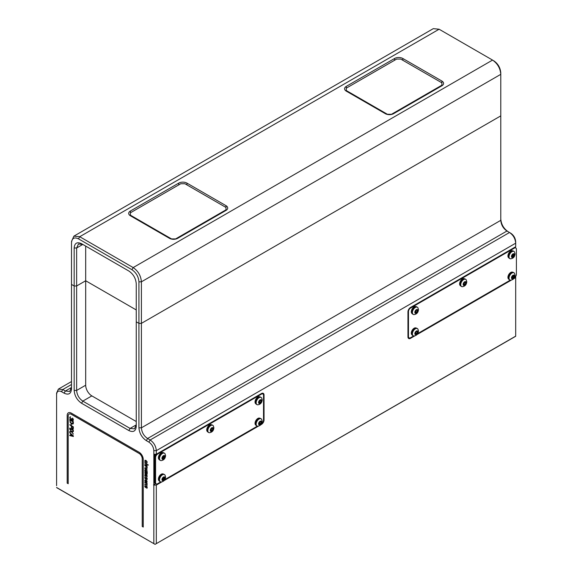 <?xml version="1.0" encoding="UTF-8"?>
<svg xmlns="http://www.w3.org/2000/svg" width="573" height="573" viewBox="0 0 573 573"><rect width="100%" height="100%" fill="white"/><g stroke="black" fill="none" stroke-linecap="round" stroke-linejoin="round"><path stroke-width="0.86" d="M515.693 336.15L155.075 544.35L56.591 487.609M515.378 247.722L515.378 246.927M509.533 232.509L510.758 233.218C513.752 235.281 515.399 238.132 515.693 241.763L515.693 243.181M260.751 424.801L261.467 424.385A3.631 2.099 120 0 0 264.038 419.93L264.038 395.005A3.631 2.099 120 0 0 261.467 393.522L156.307 454.239L156.307 450.672C155.942 446.138 153.886 442.578 150.14 439.992L147.569 438.51C143.823 435.924 141.767 432.364 141.402 427.823L141.402 323.365L500.781 115.875L500.781 220.333C501.153 224.874 503.209 228.434 506.955 231.019L509.519 232.502C513.265 235.088 515.32 238.647 515.693 243.188L515.693 246.748L410.526 307.465A3.631 2.099 120 0 0 407.955 311.913L407.955 336.838A3.631 2.099 120 0 0 410.526 338.328L409.924 337.977M500.781 103.77L500.781 218.915C501.225 224.358 503.696 228.627 508.187 231.728L506.955 231.019L147.569 438.51L146.337 440.644C141.839 437.543 139.375 433.267 138.931 427.823L138.931 323.365L141.402 323.365L138.931 323.365L136.259 321.825L136.259 426.283C135.822 431.211 133.351 432.636 128.861 430.552L81.574 403.256C77.083 400.155 74.612 395.879 74.168 390.435L74.168 285.977L76.639 285.977L85.685 280.756L136.259 309.95L85.685 280.756L76.639 285.977L76.639 247.994L78.444 243.998L82.806 244.427L128.882 271.036M71.496 241.462L73.903 236.14L79.719 236.713L78.487 238.848C74.239 236.878 71.912 238.225 71.496 242.888L71.496 284.43L74.168 285.977L71.496 284.43L71.496 283.012L71.496 388.888C71.052 393.823 68.588 395.248 64.097 393.164L61.526 391.681C58.525 390.285 56.885 391.237 56.591 394.532L56.591 485.689M71.496 387.477L69.691 391.459L65.329 391.03L62.758 389.547L58.396 389.11L56.591 393.107L56.591 394.518M515.693 336.265L155.075 544.35L56.591 487.494M153.836 543.261L153.836 450.672C153.543 447.047 151.902 444.197 148.901 442.127L146.337 440.644M136.259 424.872L134.454 428.848L130.092 428.418L82.806 401.114C79.06 398.536 77.004 394.969 76.639 390.435L76.639 285.977L74.168 285.977L74.168 247.994C74.619 243.059 77.083 241.634 81.574 243.718L128.861 271.022C133.351 274.13 135.822 278.399 136.259 283.836L136.259 321.825L138.931 323.365L138.931 281.823C138.516 276.68 136.188 272.641 131.94 269.711L78.487 238.848M146.015 460.406L144.948 460.37L144.869 461.509L145.556 462.49L145.248 460.699L146.402 461.064L146.781 463.127L147.168 461.874L146.015 460.406M144.79 463.005L146.709 464.259L146.631 465.319L144.79 464.331L146.323 465.584L147.24 465.376L146.86 464.202L148.393 465.083L144.79 463.005M144.79 465.656L146.323 466.537L147.24 468.026L146.781 466.802L147.24 466.701L144.79 465.656M144.79 468.084L145.327 469.717L147.089 470.44L146.709 468.449L145.327 467.654L144.79 468.084M144.79 470.512L146.939 472.116L144.79 471.321L146.939 473.219L146.631 473.556L144.79 472.868L147.168 473.943L147.24 471.558L144.79 470.512M144.79 475.805L147.168 476.593L146.939 474.766L146.631 476.356L146.172 474.544L145.177 473.749L144.79 475.805M146.631 477.825L146.939 479.845L147.24 478.691L146.781 477.545L146.094 477.588L145.406 478.734L145.098 476.722L144.79 477.868L145.714 479.135L146.631 477.825M146.015 480.045L144.948 480.016L144.869 481.148L145.556 482.137L145.098 480.69L146.015 480.418L146.015 482.402L146.939 482.638L147.089 481.256L146.015 480.045M144.79 482.652L146.552 483.669L146.939 484.55L146.631 484.959L144.79 484.343L147.168 485.195L146.86 483.841L147.24 483.698L144.79 482.652M146.631 486.362L146.939 488.375L147.24 487.229L146.781 486.083L146.094 486.126L145.406 487.272L145.098 485.252L144.79 486.405L145.714 487.666L146.631 486.362M70.135 419.021L71.202 419.787L71.589 419.493L72.506 420.539L73.272 420.317L73.272 419.142L72.506 418.032L72.735 420.152L71.432 418.519L71.202 419.343L70.436 418.978L70.135 417.696L70.594 416.858L69.748 417.402L70.135 419.021M73.344 423.447L73.344 421.685L69.748 419.608L70.286 422.638L72.506 424.07L73.344 423.447M71.052 424.922L71.432 425.145L71.052 423.891L71.052 424.922M72.506 429.07L73.272 428.926L73.344 426.835L69.748 424.758L71.36 426.126L71.432 427.866L72.506 429.07M69.748 428.511L73.344 430.588L73.344 430.144L69.748 428.067L69.748 428.511M69.748 431.598L69.748 432.042L71.589 431.849L73.344 434.119L71.89 431.806L73.344 431.619L73.344 431.175L71.589 431.412L69.748 429.098L71.202 431.412L69.748 431.598M73.344 436.476L73.344 435.881L69.748 432.629L70.665 433.897L70.665 435.365L69.748 435.129L69.748 435.573L73.344 436.476M71.288 413.104A5.816 3.359 -120 0 0 67.177 415.482L67.177 483.139L68.208 483.734L68.208 416.077A4.362 2.521 60 0 1 71.288 414.293L139.139 453.465A4.362 2.521 60 0 1 142.219 458.808L142.219 526.465L143.25 527.06L143.25 459.396A5.816 3.359 -120 0 0 139.139 452.276L71.288 413.104M156.307 543.261L156.307 485.095L161.758 481.95M164.114 480.589L258.387 426.162M515.693 241.763L515.693 246.748M515.693 276.444L515.693 277.611L513.63 278.8M511.274 280.161L417.001 334.589M414.644 335.95L410.526 338.328M515.693 277.611L515.693 335.771M71.496 283.012L71.496 387.47L65.329 391.03L64.097 393.164M500.781 218.915L500.781 220.333L141.402 427.823L138.931 427.823M510.758 233.218L509.519 232.502L510.758 233.218L509.519 232.502L150.14 439.992L148.901 442.127M153.836 485.095L156.307 485.095M156.307 454.239L153.836 454.239M71.496 388.888L71.496 387.47M56.591 394.532L56.591 393.107M136.259 421.535L91.852 395.893A8.724 5.035 60 0 1 85.685 385.214L85.685 246.089M136.259 321.825L136.259 426.283M264.038 407.883L263.523 408.184M263.752 393.809L263.15 394.152M262.341 393.193A3.631 2.099 -60 0 1 262.484 393.837M153.528 484.923L155.763 483.633M408.742 337.561A3.631 2.099 -60 0 1 408.112 337.762M145.098 468.406L145.556 468.084L146.473 468.614L146.86 470.01L145.556 469.552L145.098 468.406M146.094 476.041L145.248 475.261L145.248 474.158L145.943 474.702L146.094 476.041M146.402 480.711L146.709 482.287L146.323 482.208L146.402 480.711M72.886 421.864L72.656 423.569L70.973 422.817L70.286 421.979L70.207 420.317L72.886 421.864M71.818 427.787L71.818 426.391L72.964 427.057L72.886 428.633L71.818 427.787M73.043 436.003L70.973 435.473L70.973 434.148L73.043 436.003M147.025 463.027L146.53 462.669M146.745 462.683L146.602 461.201L145.298 460.678M145.556 462.418L144.919 461.473L145.127 460.226M146.795 465.247L146.602 463.994L144.84 462.669M148.393 465.025L146.975 464.266M147.032 465.67L144.84 464.359M147.232 467.962L144.84 465.319M147.096 470.426L145.148 469.409L144.983 467.711M145.227 468.127L146.53 468.585L146.86 470.003M146.867 472.353L146.76 471.586L144.84 470.175M147.168 473.928L144.84 472.524M146.867 473.527L146.681 472.718L144.84 471.35M147.032 476.7L144.84 475.447M145.119 475.454L144.983 473.821M146.81 476.335L146.681 474.544M146.094 475.984L145.993 474.673L145.277 474.165M146.81 479.429L146.495 477.81M145.757 479.107L144.919 478.326L145.112 476.722M145.592 478.72L146.33 477.431M146.975 479.809L146.681 479.451M146.96 482.609L146.065 482.373L146.065 480.382L145.291 480.324M145.556 482.065L144.919 481.119L145.127 479.873M146.738 482.258L146.989 481.721L146.373 480.697M146.795 484.887L146.602 483.633L144.84 482.308M147.032 485.31L144.84 484.006M146.81 487.96L146.495 486.348M145.757 487.637L144.919 486.857L145.112 485.259M145.592 487.258L146.33 485.961M146.975 488.346L146.681 487.981M71.446 419.744L70.028 418.677L70.15 416.807M71.238 419.314L71.482 418.548M72.771 420.124L72.556 418.075M73.129 420.51L71.604 419.522M73.129 423.963L70.336 422.609L69.799 419.637M72.692 423.54L72.936 421.828L70.257 420.346M71.432 425.08L71.102 423.92M73.079 429.055L72.019 428.661L71.41 426.097L69.799 424.786M72.893 428.618L73.015 427.028L71.869 426.419M73.344 430.531L69.799 428.095M73.344 434.019L71.639 431.82L69.799 432.013L69.799 431.591M71.188 431.39L69.799 429.163M73.344 431.591L71.962 431.798M73.344 436.433L69.799 435.544L69.799 435.143M70.665 435.322L70.723 433.868L69.799 432.672M72.972 435.938L71.023 434.191M68.208 483.676L67.227 483.111L67.227 415.454A5.816 3.359 60 0 1 68.409 412.804M143.25 527.002L142.276 526.437L142.276 458.772A4.362 2.521 -120 0 0 139.189 453.436L71.346 414.265A4.362 2.521 -120 0 0 69.14 414.064M79.719 236.713L133.172 267.577C138.172 271.022 140.908 275.771 141.402 281.823L141.402 323.365L500.781 115.875L500.781 74.332C500.293 68.28 497.55 63.531 492.558 60.086L439.104 29.223L79.719 236.713M346.278 88.163L396.652 59.076L400.763 59.076L441.883 82.82L441.883 85.191L391.509 114.278L387.398 114.278L346.278 90.534L346.278 91.128L385.343 113.683A5.816 3.359 180 0 0 393.565 113.683L441.883 85.785A5.816 3.359 180 0 0 443.581 83.414A5.816 3.359 180 0 0 441.883 81.037L402.819 58.489A5.816 3.359 180 0 0 394.589 58.489L346.278 86.38L346.278 91.128A5.816 3.359 180 0 1 344.574 88.758A5.816 3.359 180 0 1 346.278 86.38M138.609 219.91A2.908 1.676 0 0 0 138.623 219.917L171.52 238.912L130.4 215.169L130.4 215.763L169.465 238.318A5.816 3.359 180 0 0 177.687 238.318L226.006 210.42A5.816 3.359 180 0 0 227.703 208.049A5.816 3.359 180 0 0 226.006 205.671L186.941 183.124A5.816 3.359 180 0 0 178.719 183.124L130.4 211.014L130.4 212.798L180.774 183.718L184.886 183.718L226.006 207.455L226.006 209.825L175.632 238.912L217.776 214.574A2.908 1.676 0 0 0 217.797 214.567M130.4 215.763A5.816 3.359 180 0 1 128.696 213.392A5.816 3.359 180 0 1 130.4 211.014M131.432 215.763L130.916 216.064M225.49 210.721L224.974 210.42M174.937 239.206A2.908 1.676 0 0 0 175.632 238.912L171.52 238.912A2.908 1.676 0 0 0 172.215 239.206M441.368 86.086L440.852 85.785M347.302 91.128L346.794 91.422M393.544 113.103A5.816 3.359 0 0 0 393.565 113.089L431.598 91.128A5.816 3.359 0 0 0 431.619 91.114M356.535 96.457A5.816 3.359 0 0 0 356.556 96.472L385.343 113.089A5.816 3.359 0 0 0 385.364 113.103M493.79 60.802C498.037 63.732 500.365 67.764 500.781 72.907L500.781 74.332L141.402 281.823L138.931 281.823M500.781 72.907L500.781 74.318M136.259 283.814L136.259 320.4M81.574 243.718L82.806 244.427L76.639 247.994L74.168 247.994M73.903 236.14L433.288 28.65L439.104 29.223M347.439 91.207A5.816 3.359 0 0 0 347.095 91.601M348.334 91.723L348.334 91.723A5.816 3.359 180 0 0 347.854 92.038M130.4 215.169L130.4 212.798M346.278 91.128L346.278 90.534M155.584 482.545A2.908 1.676 120 0 0 156.185 483.877L155.161 483.283A2.908 1.676 -60 0 1 154.56 481.95L155.584 482.545L155.584 457.619A2.908 1.676 120 0 1 157.639 454.06L157.131 453.759A2.908 1.676 120 0 0 155.075 457.318L155.075 482.251A2.908 1.676 120 0 0 155.677 483.583L154.646 482.989A2.908 1.676 -60 0 1 154.044 481.657L154.044 456.731A2.908 1.676 -60 0 1 154.954 454.239M513.838 247.815L513.838 247.815A2.908 1.676 120 0 1 515.292 247.672L514.69 247.321A2.908 1.676 -60 0 1 514.776 247.371L515.807 247.966A2.908 1.676 120 0 0 514.353 248.109L513.838 247.815M157.639 454.06L261.467 394.117A2.908 1.676 -60 0 1 263.523 395.298L263.523 420.231A2.908 1.676 -60 0 1 261.496 423.776M257.377 426.147L164.866 479.565M160.748 481.943L157.639 483.734A2.908 1.676 120 0 1 156.185 483.877M262.312 393.837A2.908 1.676 120 0 0 261.825 393.343M154.56 481.95L154.56 457.025A2.908 1.676 -60 0 1 155.706 454.239M514.382 277.776A2.908 1.676 120 0 0 516.409 274.223L516.409 249.298A2.908 1.676 120 0 0 515.807 247.966M510.264 280.147L417.746 333.565M413.634 335.936L410.526 337.733A2.908 1.676 -60 0 1 408.47 336.544L408.47 311.619A2.908 1.676 -60 0 1 410.526 308.059L514.353 248.109M407.983 337.239A2.908 1.676 120 0 0 408.649 337.418M417.051 333.801A1.16 0.673 120 0 0 416.915 333.665A1.16 0.673 120 0 0 415.618 334.632A1.16 0.673 120 0 0 415.489 333.543A1.16 0.673 120 0 0 414.895 333.608A1.16 0.673 120 0 0 415.626 332.712A1.16 0.673 120 0 0 415.618 331.753A1.16 0.673 120 0 0 415.754 331.882A1.16 0.673 120 0 0 417.051 330.922A1.16 0.673 120 0 0 417.18 332.011A1.16 0.673 120 0 0 417.774 331.946A1.16 0.673 120 0 0 417.044 332.841A1.16 0.673 120 0 0 417.051 333.801M417.903 329.074A4.14 2.392 120 0 0 417.416 328.616A4.14 2.392 120 0 0 414.222 329.726A4.14 2.392 120 0 0 412.417 333.894A4.14 2.392 -60 0 0 413.276 335.792A4.14 2.392 -60 0 0 413.914 335.986C416.671 335.628 418.19 333.973 418.462 331.022L417.903 329.074M413.276 335.792L412.567 335.384A4.14 2.392 -60 0 1 411.708 333.486A4.14 2.392 -60 0 1 413.52 329.317A4.14 2.392 -60 0 1 416.707 328.207L417.416 328.616M415.934 333.099A1.16 0.673 -60 0 1 416.127 331.917M415.468 333.02A1.16 0.673 -60 0 1 415.848 333.049A1.16 0.673 -60 0 1 415.984 333.185M412.094 334.947A3.997 2.306 -60 0 1 411.521 331.731A3.997 2.306 -60 0 1 414.121 328.236A3.997 2.306 -60 0 1 416.091 328.021M417.051 312.435A1.16 0.673 120 0 0 416.915 312.299A1.16 0.673 120 0 0 415.618 313.266A1.16 0.673 120 0 0 415.489 312.17A1.16 0.673 120 0 0 414.895 312.242A1.16 0.673 120 0 0 415.626 311.347A1.16 0.673 120 0 0 415.618 310.387A1.16 0.673 120 0 0 415.754 310.516A1.16 0.673 120 0 0 417.051 309.556A1.16 0.673 120 0 0 417.18 310.645A1.16 0.673 120 0 0 417.774 310.58A1.16 0.673 120 0 0 417.044 311.476A1.16 0.673 120 0 0 417.051 312.435M417.903 307.708A4.14 2.392 120 0 0 417.416 307.25A4.14 2.392 120 0 0 414.222 308.36A4.14 2.392 120 0 0 412.417 312.529A4.14 2.392 -60 0 0 413.276 314.427A4.14 2.392 -60 0 0 413.914 314.62C416.671 314.262 418.19 312.607 418.462 309.656L417.903 307.708M413.276 314.427L412.567 314.018A4.14 2.392 -60 0 1 411.708 312.12A4.14 2.392 -60 0 1 413.52 307.952A4.14 2.392 -60 0 1 416.707 306.841L417.416 307.25M415.934 311.733A1.16 0.673 -60 0 1 416.127 310.552M415.468 311.655A1.16 0.673 -60 0 1 415.848 311.683A1.16 0.673 -60 0 1 415.984 311.812M412.094 313.574A3.997 2.306 -60 0 1 411.521 310.365A3.997 2.306 -60 0 1 414.121 306.87A3.997 2.306 -60 0 1 416.091 306.655M465.369 284.537A1.16 0.673 120 0 0 465.233 284.409A1.16 0.673 120 0 0 463.929 285.368A1.16 0.673 120 0 0 463.808 284.28A1.16 0.673 120 0 0 463.213 284.344A1.16 0.673 120 0 0 463.937 283.449A1.16 0.673 120 0 0 463.929 282.489A1.16 0.673 120 0 0 464.066 282.625A1.16 0.673 120 0 0 465.369 281.658A1.16 0.673 120 0 0 465.491 282.747A1.16 0.673 120 0 0 466.093 282.682A1.16 0.673 120 0 0 465.362 283.578A1.16 0.673 120 0 0 465.369 284.537M466.221 279.817A4.14 2.392 120 0 0 465.734 279.359A4.14 2.392 120 0 0 462.54 280.469A4.14 2.392 120 0 0 460.735 284.638A4.14 2.392 -60 0 0 461.587 286.529A4.14 2.392 -60 0 0 462.232 286.722C464.99 286.364 466.501 284.717 466.78 281.766L466.221 279.817M461.587 286.529L460.885 286.12A4.14 2.392 -60 0 1 460.026 284.229A4.14 2.392 -60 0 1 461.831 280.054A4.14 2.392 -60 0 1 465.025 278.944L465.734 279.359M464.252 283.843A1.16 0.673 -60 0 1 464.445 282.654M463.786 283.757A1.16 0.673 -60 0 1 464.166 283.793A1.16 0.673 -60 0 1 464.302 283.921M460.413 285.683A3.997 2.306 -60 0 1 459.84 282.468A3.997 2.306 -60 0 1 462.44 278.972A3.997 2.306 -60 0 1 464.409 278.757M512.248 257.478A1.16 0.673 -60 0 1 512.964 256.568A1.16 0.673 -60 0 1 513.687 256.647A1.16 0.673 -60 0 1 513.68 255.687A1.16 0.673 -60 0 1 514.404 254.792A1.16 0.673 -60 0 1 513.68 254.734A1.16 0.673 -60 0 1 513.687 253.767A1.16 0.673 -60 0 1 512.964 254.67A1.16 0.673 -60 0 1 512.248 254.598A1.16 0.673 -60 0 1 512.255 255.558A1.16 0.673 -60 0 1 511.524 256.453A1.16 0.673 -60 0 1 512.255 256.503A1.16 0.673 -60 0 1 512.248 257.478M514.533 251.919A4.14 2.392 120 0 0 514.045 251.461A4.14 2.392 120 0 0 510.858 252.571A4.14 2.392 120 0 0 509.046 256.74A4.14 2.392 -60 0 0 509.906 258.638A4.14 2.392 -60 0 0 510.55 258.824C513.301 258.473 514.819 256.819 515.091 253.868L514.533 251.919M509.906 258.638L509.196 258.23A4.14 2.392 -60 0 1 508.337 256.332A4.14 2.392 -60 0 1 510.149 252.163A4.14 2.392 -60 0 1 513.344 251.053L514.045 251.461M513.809 254.856A4.14 2.392 -60 0 1 512.67 256.804M508.724 257.786A3.997 2.306 -60 0 1 508.151 254.577A3.997 2.306 -60 0 1 510.758 251.081A3.997 2.306 -60 0 1 512.72 250.867M513.243 254.455A3.997 2.306 -60 0 1 512.14 256.396M512.355 257.026A3.997 2.306 120 0 0 513.737 254.806M512.248 278.843A1.16 0.673 -60 0 1 512.964 277.934A1.16 0.673 -60 0 1 513.687 278.012A1.16 0.673 -60 0 1 513.68 277.053A1.16 0.673 -60 0 1 514.404 276.157A1.16 0.673 -60 0 1 513.68 276.1A1.16 0.673 -60 0 1 513.687 275.133A1.16 0.673 -60 0 1 512.964 276.036A1.16 0.673 -60 0 1 512.248 275.964A1.16 0.673 -60 0 1 512.255 276.924A1.16 0.673 -60 0 1 511.524 277.819A1.16 0.673 -60 0 1 512.255 277.869A1.16 0.673 -60 0 1 512.248 278.843M514.533 273.285A4.14 2.392 120 0 0 514.045 272.827A4.14 2.392 120 0 0 510.858 273.937A4.14 2.392 120 0 0 509.046 278.106A4.14 2.392 -60 0 0 509.906 280.004A4.14 2.392 -60 0 0 510.55 280.197C513.301 279.839 514.819 278.184 515.091 275.233L514.533 273.285M509.906 280.004L509.196 279.595A4.14 2.392 -60 0 1 508.337 277.697A4.14 2.392 -60 0 1 510.149 273.529A4.14 2.392 -60 0 1 513.344 272.419L514.045 272.827M513.809 276.222A4.14 2.392 -60 0 1 512.67 278.17M508.724 279.151A3.997 2.306 -60 0 1 508.151 275.942A3.997 2.306 -60 0 1 510.758 272.447A3.997 2.306 -60 0 1 512.72 272.232M513.243 275.821A3.997 2.306 -60 0 1 512.14 277.762M512.355 278.392A3.997 2.306 120 0 0 513.737 276.172M260.801 424.013A1.16 0.673 120 0 0 260.665 423.877A1.16 0.673 120 0 0 259.361 424.844A1.16 0.673 120 0 0 259.24 423.755A1.16 0.673 120 0 0 258.645 423.819A1.16 0.673 120 0 0 259.368 422.924A1.16 0.673 120 0 0 259.361 421.964A1.16 0.673 120 0 0 259.497 422.093A1.16 0.673 120 0 0 260.801 421.134A1.16 0.673 120 0 0 260.923 422.222A1.16 0.673 120 0 0 261.517 422.158A1.16 0.673 120 0 0 260.794 423.053A1.16 0.673 120 0 0 260.801 424.013M261.646 419.293A4.14 2.392 120 0 0 261.166 418.827A4.14 2.392 120 0 0 257.972 419.937A4.14 2.392 120 0 0 256.16 424.106A4.14 2.392 -60 0 0 257.019 426.004A4.14 2.392 -60 0 0 257.664 426.197C260.421 425.839 261.933 424.185 262.212 421.234L261.646 419.293M257.019 426.004L256.31 425.596A4.14 2.392 -60 0 1 255.458 423.698A4.14 2.392 -60 0 1 257.263 419.529A4.14 2.392 -60 0 1 260.457 418.419L261.166 418.827M259.684 423.311A1.16 0.673 -60 0 1 259.877 422.129M259.218 423.232A1.16 0.673 -60 0 1 259.59 423.261A1.16 0.673 -60 0 1 259.734 423.397M255.845 425.159A3.997 2.306 -60 0 1 255.264 421.943A3.997 2.306 -60 0 1 257.871 418.448A3.997 2.306 -60 0 1 259.841 418.233M260.801 402.647A1.16 0.673 120 0 0 260.665 402.511A1.16 0.673 120 0 0 259.361 403.478A1.16 0.673 120 0 0 259.24 402.389A1.16 0.673 120 0 0 258.645 402.454A1.16 0.673 120 0 0 259.368 401.558A1.16 0.673 120 0 0 259.361 400.599A1.16 0.673 120 0 0 259.497 400.728A1.16 0.673 120 0 0 260.801 399.768A1.16 0.673 120 0 0 260.923 400.856A1.16 0.673 120 0 0 261.517 400.792A1.16 0.673 120 0 0 260.794 401.687A1.16 0.673 120 0 0 260.801 402.647M261.646 397.92A4.14 2.392 120 0 0 261.166 397.461A4.14 2.392 120 0 0 257.972 398.572A4.14 2.392 120 0 0 256.16 402.74A4.14 2.392 -60 0 0 257.019 404.638A4.14 2.392 -60 0 0 257.664 404.832C260.421 404.474 261.933 402.819 262.212 399.868L261.646 397.92M257.019 404.638L256.31 404.23A4.14 2.392 -60 0 1 255.458 402.332A4.14 2.392 -60 0 1 257.263 398.163A4.14 2.392 -60 0 1 260.457 397.053L261.166 397.461M259.684 401.945A1.16 0.673 -60 0 1 259.877 400.763M259.218 401.866A1.16 0.673 -60 0 1 259.59 401.895A1.16 0.673 -60 0 1 259.734 402.031M255.845 403.793A3.997 2.306 -60 0 1 255.264 400.577A3.997 2.306 -60 0 1 257.871 397.082A3.997 2.306 -60 0 1 259.841 396.867M212.483 430.538A1.16 0.673 120 0 0 212.347 430.409A1.16 0.673 120 0 0 211.043 431.369A1.16 0.673 120 0 0 210.921 430.28A1.16 0.673 120 0 0 210.327 430.344A1.16 0.673 120 0 0 211.05 429.449A1.16 0.673 120 0 0 211.043 428.489A1.16 0.673 120 0 0 211.186 428.625A1.16 0.673 120 0 0 212.483 427.659A1.16 0.673 120 0 0 212.612 428.754A1.16 0.673 120 0 0 213.206 428.683A1.16 0.673 120 0 0 212.476 429.578A1.16 0.673 120 0 0 212.483 430.538M213.335 425.818A4.14 2.392 120 0 0 212.848 425.359A4.14 2.392 120 0 0 209.654 426.47A4.14 2.392 120 0 0 207.849 430.638A4.14 2.392 -60 0 0 208.708 432.536A4.14 2.392 -60 0 0 209.346 432.722C212.103 432.364 213.622 430.717 213.894 427.766L213.335 425.818M208.708 432.536L207.999 432.128A4.14 2.392 -60 0 1 207.139 430.23A4.14 2.392 -60 0 1 208.952 426.061A4.14 2.392 -60 0 1 212.139 424.951L212.848 425.359M211.365 429.843A1.16 0.673 -60 0 1 211.559 428.654M210.9 429.757A1.16 0.673 -60 0 1 211.279 429.793A1.16 0.673 -60 0 1 211.416 429.922M207.526 431.684A3.997 2.306 -60 0 1 206.953 428.468A3.997 2.306 -60 0 1 209.553 424.973A3.997 2.306 -60 0 1 211.523 424.758M211.33 429.75A3.997 2.306 -60 0 1 211.301 429.8L212.347 430.409M162.732 480.632A1.16 0.673 -60 0 1 163.448 479.73A1.16 0.673 -60 0 1 164.172 479.802A1.16 0.673 -60 0 1 164.165 478.842A1.16 0.673 -60 0 1 164.888 477.946A1.16 0.673 -60 0 1 164.165 477.889A1.16 0.673 -60 0 1 164.172 476.922A1.16 0.673 -60 0 1 163.448 477.825A1.16 0.673 -60 0 1 162.732 477.753A1.16 0.673 -60 0 1 162.739 478.713A1.16 0.673 -60 0 1 162.009 479.608A1.16 0.673 -60 0 1 162.739 479.665A1.16 0.673 -60 0 1 162.732 480.632M165.017 475.081A4.14 2.392 120 0 0 164.53 474.616A4.14 2.392 120 0 0 161.342 475.726A4.14 2.392 120 0 0 159.53 479.895A4.14 2.392 -60 0 0 160.39 481.793A4.14 2.392 -60 0 0 161.034 481.986C163.785 481.628 165.303 479.973 165.583 477.03L165.017 475.081M160.39 481.793L159.681 481.384A4.14 2.392 -60 0 1 158.821 479.486A4.14 2.392 -60 0 1 160.633 475.318A4.14 2.392 -60 0 1 163.828 474.208L164.53 474.616M164.293 478.011A4.14 2.392 -60 0 1 163.155 479.959M159.208 480.948A3.997 2.306 -60 0 1 158.635 477.732A3.997 2.306 -60 0 1 161.242 474.236A3.997 2.306 -60 0 1 163.205 474.021M163.728 477.61A3.997 2.306 -60 0 1 162.625 479.551M162.847 480.181A3.997 2.306 120 0 0 164.222 477.961M162.732 459.267A1.16 0.673 -60 0 1 163.448 458.357A1.16 0.673 -60 0 1 164.172 458.436A1.16 0.673 -60 0 1 164.165 457.476A1.16 0.673 -60 0 1 164.888 456.581A1.16 0.673 -60 0 1 164.165 456.523A1.16 0.673 -60 0 1 164.172 455.556A1.16 0.673 -60 0 1 163.448 456.459A1.16 0.673 -60 0 1 162.732 456.387A1.16 0.673 -60 0 1 162.739 457.347A1.16 0.673 -60 0 1 162.009 458.242A1.16 0.673 -60 0 1 162.739 458.3A1.16 0.673 -60 0 1 162.732 459.267M165.017 453.716A4.14 2.392 120 0 0 164.53 453.25A4.14 2.392 120 0 0 161.342 454.36A4.14 2.392 120 0 0 159.53 458.529A4.14 2.392 -60 0 0 160.39 460.427A4.14 2.392 -60 0 0 161.034 460.62C163.785 460.262 165.303 458.608 165.583 455.657L165.017 453.716M160.39 460.427L159.681 460.019A4.14 2.392 -60 0 1 158.821 458.121A4.14 2.392 -60 0 1 160.633 453.952A4.14 2.392 -60 0 1 163.828 452.842L164.53 453.25M164.293 456.645A4.14 2.392 -60 0 1 163.155 458.593M159.208 459.582A3.997 2.306 -60 0 1 158.635 456.366A3.997 2.306 -60 0 1 161.242 452.871A3.997 2.306 -60 0 1 163.205 452.656M163.728 456.244A3.997 2.306 -60 0 1 162.625 458.185M162.847 458.815A3.997 2.306 120 0 0 164.222 456.595M515.693 243.188L156.307 450.672L153.836 450.672M61.526 391.681L62.758 389.547L71.496 384.497M74.168 390.435L76.639 390.435L85.685 385.214M128.861 430.552L130.092 428.418L136.259 424.858M81.574 403.256L82.806 401.114L91.852 395.893M409.502 338.672L409.502 338.006M131.94 269.711L133.172 267.577L492.558 60.086M178.719 183.124L178.719 184.9M186.941 183.124L186.941 184.9M226.006 205.671L226.006 207.455M226.006 209.825L226.006 210.42M402.819 58.489L402.819 60.265M394.589 58.489L394.589 60.265M441.883 81.037L441.883 82.82M441.883 85.191L441.883 85.785M155.075 482.251L154.044 481.657M155.075 457.318L154.044 456.731M154.56 457.025L155.584 457.619M417.824 331.917A2.106 1.218 120 0 0 416.335 331.058A2.106 1.218 120 0 0 414.845 333.636A2.106 1.218 -60 0 0 416.335 334.496A2.106 1.218 -60 0 0 417.824 331.917M417.824 310.552A2.106 1.218 120 0 0 416.335 309.685A2.106 1.218 120 0 0 414.845 312.271A2.106 1.218 -60 0 0 416.335 313.13A2.106 1.218 -60 0 0 417.824 310.552M466.143 282.654A2.106 1.218 120 0 0 464.653 281.794A2.106 1.218 120 0 0 463.156 284.373A2.106 1.218 -60 0 0 464.653 285.232A2.106 1.218 -60 0 0 466.143 282.654M514.454 254.763A2.106 1.218 120 0 0 512.964 253.896A2.106 1.218 120 0 0 511.474 256.482A2.106 1.218 -60 0 0 512.964 257.341A2.106 1.218 -60 0 0 514.454 254.763M514.454 276.129A2.106 1.218 120 0 0 512.964 275.262A2.106 1.218 120 0 0 511.474 277.848A2.106 1.218 -60 0 0 512.964 278.707A2.106 1.218 -60 0 0 514.454 276.129M261.575 422.129A2.106 1.218 120 0 0 260.078 421.27A2.106 1.218 120 0 0 258.588 423.848A2.106 1.218 -60 0 0 260.078 424.708A2.106 1.218 -60 0 0 261.575 422.129M261.575 400.763A2.106 1.218 120 0 0 260.078 399.904A2.106 1.218 120 0 0 258.588 402.482A2.106 1.218 -60 0 0 260.078 403.342A2.106 1.218 -60 0 0 261.575 400.763M213.256 428.654A2.106 1.218 120 0 0 211.766 427.795A2.106 1.218 120 0 0 210.277 430.38A2.106 1.218 -60 0 0 211.766 431.24A2.106 1.218 -60 0 0 213.256 428.654M164.938 477.918A2.106 1.218 120 0 0 163.448 477.058A2.106 1.218 120 0 0 161.958 479.637A2.106 1.218 -60 0 0 163.448 480.496A2.106 1.218 -60 0 0 164.938 477.918M164.938 456.552A2.106 1.218 120 0 0 163.448 455.693A2.106 1.218 120 0 0 161.958 458.271A2.106 1.218 -60 0 0 163.448 459.131A2.106 1.218 -60 0 0 164.938 456.552M58.396 389.11L71.496 381.546M416.564 331.66L417.18 332.011M415.848 333.049L416.915 333.665M416.564 310.287L417.18 310.645M415.848 311.683L416.915 312.299M464.882 282.396L465.491 282.747M464.166 283.793L465.233 284.409M260.307 421.871L260.923 422.222M259.59 423.261L260.665 423.877M260.307 400.506L260.923 400.856M259.59 401.895L260.665 402.511M211.996 428.396L212.612 428.754"/></g></svg>
